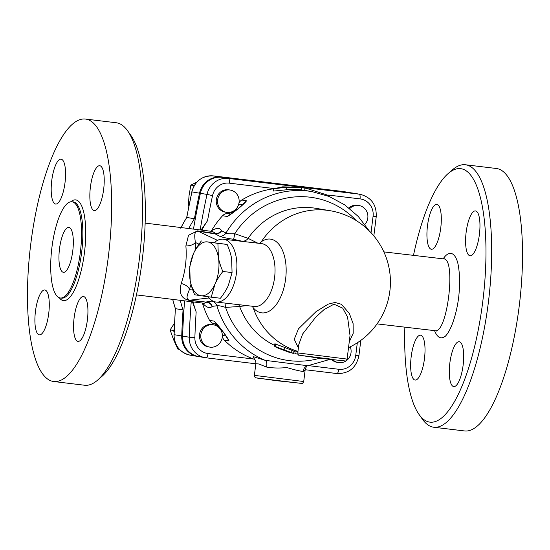 <?xml version="1.0" encoding="UTF-8"?>
<svg xmlns="http://www.w3.org/2000/svg" width="550" height="550" viewBox="0 0 550 550"><rect width="100%" height="100%" fill="white"/><g stroke="black" fill="none" stroke-linecap="round" stroke-linejoin="round"><path stroke-width="0.82" d="M444.922 258.754L443.712 258.906C456.404 258.631 447.342 333.891 435.071 330.694L377.073 323.895M350.233 346.809A11.296 10.787 -80.4 0 1 348.941 358.098A11.296 10.787 -80.4 0 1 338.917 362.649A11.296 10.787 -80.4 0 1 338.436 362.581L337.109 362.354A11.296 10.787 -80.4 0 1 331.767 359.721M225.899 303.174L225.589 307.402L239.628 306.46A6.779 6.545 81.2 0 0 238.562 304.645M274.649 345.421A72.311 69.039 -80.4 0 1 239.628 306.46L246.744 305.594M212.884 301.056L211.393 301.146A6.779 6.531 -98.4 0 1 216.92 305.779C218.226 305.463 221.121 306.006 225.589 307.402A82.376 78.65 -80.4 0 0 319.694 358.249M211.393 301.146L206.752 301.833A6.779 6.531 -98.5 0 1 212.245 306.357L216.92 305.779A88.124 84.143 99.6 0 0 265.169 360.339L253.172 356.586L254.354 358.827M257.819 243.183L248.112 238.363L234.768 233.709C230.093 233.963 227.164 233.722 225.988 232.994L221.561 230.725A6.779 6.387 -19.2 0 1 215.249 233.516L197.532 230.876L188.526 235.276L185.879 245.953C186.938 258.885 185.377 271.391 181.211 283.484C179.396 291.954 179.754 298.437 189.702 300.465A9.041 0.777 95.3 0 0 189.599 300.218L206.704 302.17A6.779 6.435 -144.6 0 1 212.128 306.426L212.245 306.357M222.234 334.036A12.636 12.066 -80.4 0 0 213.469 323.517A6.779 6.469 -80.4 0 1 209.557 320.368A88.124 84.143 -80.4 0 1 202.428 303.084L202.428 303.071C206.69 307.649 209.928 308.763 212.128 306.426M189.702 300.465L206.704 302.17L204.208 303.284M316.278 208.374A72.311 69.039 -80.4 0 0 248.112 238.363A6.779 6.524 -61.7 0 1 241.849 241.168L242.241 241.374M356.228 220.564A82.376 78.65 -80.4 0 0 234.768 233.709L233.667 239.339L241.849 241.168M286.749 189.489A88.124 84.143 99.6 0 1 301.352 189.908L304.673 190.389A88.124 84.143 99.6 0 1 306.288 190.651L312.091 191.627A88.124 84.143 99.6 0 0 225.988 232.994A6.779 6.518 -62.2 0 1 219.491 236.163C221.739 237.153 226.469 238.212 233.667 239.339M221.65 230.835A6.779 6.518 -62.1 0 1 215.215 233.908L219.491 236.163M212.472 231.454L215.016 233.042L215.215 233.908L198.186 231.227A9.041 0.77 99 0 0 198.357 230.979M211.117 231.289L211.434 230.794A88.124 84.143 -80.4 0 1 222.592 215.71A6.779 6.469 -80.4 0 1 227.164 213.586A12.636 12.066 -80.4 0 0 237.799 206.504M145.124 223.101L212.726 231.488M221.561 230.725C220.034 227.638 216.659 227.659 211.434 230.794M238.899 203.431A6.779 6.469 -80.4 0 1 241.732 200.021A88.124 84.143 -80.4 0 1 273.316 188.822M201.864 230.141L201.891 230.093A97.164 92.771 -80.4 0 1 207.522 220.736L201.059 230.038M226.462 212.327L225.143 212.107A11.296 10.787 -80.4 0 1 216.343 199.423A11.296 10.787 -80.4 0 1 228.415 189.757A11.296 10.787 -80.4 0 1 228.903 189.826L230.223 190.053A11.296 10.787 -80.4 0 1 238.982 202.984A11.296 10.787 -80.4 0 1 226.462 212.327A11.296 10.787 -80.4 0 1 217.669 199.65A11.296 10.787 -80.4 0 1 229.742 189.977A11.296 10.787 -80.4 0 1 230.223 190.053M227.349 216.508C233.819 212.685 244.599 203.851 246.489 200.826L237.971 208.808L227.349 216.508L222.592 215.71M286.639 187.509L286.763 189.764L273.646 191.056L273.24 188.843L285.484 187.316L301.627 187.667L306.666 188.423L329.216 195.676L328.9 196.371M329.636 359.466L307.78 365.736L265.169 360.339A6.779 3.726 109.1 0 1 266.461 367.029C272.669 368.143 279.455 368.314 286.825 367.538C294.546 369.854 300.018 371.161 303.243 371.456L305.168 369.889L303.717 381.514L254.389 375.368C254.891 377.341 255.42 378.159 255.977 377.822L276.629 380.724L302.115 383.405C302.314 383.769 302.851 383.137 303.717 381.514M214.376 242.529A31.632 16.892 96.6 0 1 223.376 239.188A31.632 16.892 96.6 0 1 236.521 272.559A31.632 16.892 96.6 0 1 216.095 302.039A31.632 16.892 96.6 0 1 208.106 296.746M259.194 243.863L261.326 241.752A37.132 19.828 -83.4 0 1 285.643 278.85A37.132 19.828 -83.4 0 1 253.124 307.636L252.271 306.233M296.711 351.629L298.038 351.849M284.474 347.366L293.927 351.175L293.618 353.416L274.546 346.239L274.849 343.819L284.474 347.366L284.178 349.711M192.417 301.833L196.164 311.919A97.164 92.771 -80.4 0 1 193.098 301.916M181.211 283.484A9.041 4.73 -162.1 0 1 189.482 289.348L190.988 284.233M195.525 249.611L195.326 242.433A9.041 4.524 -3.5 0 1 185.879 245.953M209.083 297.983L189.599 300.218C185.206 299.049 187.454 294.759 189.482 289.348L192.424 289.004M198.983 244.166L195.326 242.433C194.707 236.534 193.627 231.426 198.186 231.227L217.504 240.377M229.034 340.931C227.913 337.831 219.622 326.707 214.314 321.173L224.056 333.211L229.034 340.931L224.283 340.134A6.779 6.469 -80.4 0 1 222.358 336.077M254.877 359.494L253.598 359.033A88.124 84.143 -80.4 0 1 224.283 340.134M349.25 341.866L353.189 333.334L353.107 323.654L349.36 313.472L341.413 304.288L335.039 302.445L328.151 304.164L316.051 311.616L298.464 328.845L294.257 339.24L298.382 348.026M348.865 207.893A11.296 10.787 -80.4 0 1 357.658 205.315L358.978 205.535A11.296 10.787 -80.4 0 1 367.812 217.965A11.296 10.787 -80.4 0 1 364.877 224.386M327.807 195.002L360.023 198.88A15.819 15.104 -80.4 0 1 373.065 216.377L376.228 216.714C376.695 204.786 371.332 197.319 360.133 194.294L353.506 193.181A20.336 19.415 99.6 0 0 352.632 193.05L221.863 177.32A20.336 19.415 99.6 0 0 200.393 193.304A768.281 733.528 99.6 0 0 193.476 229.096M209.681 347.091L208.354 346.864A11.296 10.787 -80.4 0 1 199.526 334.441A11.296 10.787 -80.4 0 1 212.114 324.589L213.441 324.809A11.296 10.787 -80.4 0 1 222.2 337.748A11.296 10.787 -80.4 0 1 209.681 347.091A11.296 10.787 -80.4 0 1 200.846 334.661A11.296 10.787 -80.4 0 1 213.441 324.809M232.059 272.546L222.846 271.48C219.299 276.072 216.679 280.273 214.995 284.089L211.221 297.172L220.433 298.244C223.981 293.652 226.593 289.444 228.284 285.629L232.059 272.546L231.633 258.727C230.938 254.561 229.439 249.796 227.136 244.434L207.611 241.917A27.115 14.479 -83.4 0 0 193.524 253.55A27.115 14.479 -83.4 0 0 190.169 280.459L189.743 266.633L193.524 253.55C195.209 249.741 197.821 245.534 201.369 240.941M194.666 294.752C192.363 289.389 190.864 284.625 190.169 280.459A27.115 14.479 -83.4 0 0 200.908 295.728L194.666 294.752M211.221 297.172L200.908 295.728A27.115 14.479 -83.4 0 0 214.995 284.089A27.115 14.479 -83.4 0 0 218.35 257.187A27.115 14.479 -83.4 0 0 207.611 241.917L217.917 243.361L218.35 257.187C219.038 261.353 220.536 266.118 222.846 271.48M227.136 244.434L217.917 243.361M338.436 362.581A11.296 10.787 -80.4 0 1 333.011 359.865M349.711 208.567A11.296 10.787 -80.4 0 1 358.978 205.535M196.824 182.16L190.843 185.116L189.076 195.394L188.258 205.831L188.815 206.305M188.884 205.934L188.258 205.831M194.136 185.673L190.843 185.116M174.116 331.939L173.408 330.468L174.213 329.512M174.494 323.166L170.115 329.918L173.47 339.398L177.774 349.044L179.396 349.319M173.408 330.468L170.115 329.918M184.587 300.857A768.281 733.528 99.6 0 0 182.607 336.091A20.336 19.415 99.6 0 0 198.646 356.565A20.336 19.415 -80.4 0 1 197.78 356.448A20.336 19.415 -80.4 0 1 181.734 335.974A768.302 733.542 -80.4 0 1 183.054 309.952L175.429 308.667A101.681 97.082 -80.4 0 1 172.755 299.393M186.691 217.463L186.794 217.456A768.302 733.542 -80.4 0 1 191.902 191.895L186.691 217.463L180.647 228.14M175.333 308.619L175.429 308.667A768.302 733.542 -80.4 0 0 174.116 334.689L175.333 308.619L172.666 299.379M188.815 228.518A101.681 97.082 -80.4 0 1 194.411 218.742A768.302 733.542 -80.4 0 1 199.519 193.181A20.336 19.415 -80.4 0 1 220.997 177.203L350.79 192.816A20.336 19.415 -80.4 0 1 351.553 192.919L344.046 191.654A20.336 19.415 -80.4 0 0 343.173 191.531A2.262 0.674 96.9 0 1 343.166 191.531A2.262 0.674 96.9 0 1 343.173 191.531L344.046 191.654M194.411 218.742L186.794 217.456A101.681 97.082 -80.4 0 0 181.039 227.556M183.054 309.952A101.681 97.082 -80.4 0 1 180.297 300.327M198.749 356.586L205.274 357.686A20.336 19.415 99.6 0 0 206.147 357.809A4.517 1.341 96.9 0 0 206.167 357.809L255.826 363.784L206.167 357.809A4.517 1.341 96.9 0 0 208.031 353.547A15.819 15.104 -80.4 0 1 194.872 337.528L189.228 337.212A20.336 19.415 99.6 0 0 205.274 357.686L206.167 357.809M297.77 352.935L298.829 344.424L302.672 333.946L315.535 317.419L324.094 309.547L333.953 304.191L342.691 308.124L347.559 317.034L350.034 335.555L347.105 359.074L297.77 352.935C298.217 354.723 298.574 355.465 298.863 355.163L320.492 358.346L345.503 360.972C345.702 361.336 346.239 360.704 347.105 359.074M306.666 188.423L299.977 187.385L282.666 186.835L273.24 188.843M301.352 189.908L301.627 187.667M304.673 190.389L305.002 188.155M297.956 354.145A74.566 71.198 -80.4 0 1 297.756 354.104L296.436 353.877A74.566 71.198 99.6 0 0 297.99 354.214M295.164 351.209L294.882 353.471L296.436 353.877M275.454 343.97L275.151 346.383C274.278 346.301 275.303 346.899 278.238 348.191L289.252 352.364L293.645 353.43L293.927 351.175M254.389 375.368L255.833 363.743L258.761 363.969L266.461 367.029M307.264 365.867A6.779 6.208 -109.3 0 0 307.257 365.867A6.779 6.208 -109.3 0 0 303.243 371.456M413.483 255.365A127.669 37.929 96.9 0 1 448.078 173.614A127.669 37.929 96.9 0 1 482.742 301.806A127.669 37.929 96.9 0 1 419.1 414.542L422.455 419.272A132.192 39.27 -83.1 0 0 433.806 427.247L464.647 430.959A132.192 39.27 -83.1 0 0 519.2 306.254A132.192 39.27 -83.1 0 0 496.217 168.465M97.536 380.188L101.915 376.386A127.669 37.929 -83.1 0 0 142.134 260.831A127.669 37.929 -83.1 0 0 130.9 135.458L127.545 130.728A132.192 39.27 96.9 0 1 139.171 260.542A132.192 39.27 96.9 0 1 97.536 380.188A132.192 39.27 96.9 0 1 84.624 385.241L53.776 381.528A132.192 39.27 96.9 0 1 30.573 245.596A132.192 39.27 96.9 0 1 85.353 119.041A132.192 39.27 96.9 0 1 108.323 256.829A132.192 39.27 96.9 0 1 53.776 381.528M419.1 414.542A127.669 37.929 96.9 0 1 404.869 327.154M415.037 380.043A22.598 6.71 96.9 0 1 411.187 356.661A22.598 6.71 96.9 0 1 420.53 335.191A22.598 6.71 96.9 0 1 424.497 358.421A22.598 6.71 96.9 0 1 415.133 380.057A22.598 6.71 96.9 0 1 415.037 380.043M463.114 365.269A22.598 6.71 96.9 0 1 453.784 386.581A22.598 6.71 96.9 0 1 449.817 363.344A22.598 6.71 96.9 0 1 459.181 341.715A22.598 6.71 96.9 0 1 463.114 365.269M475.571 210.932A22.598 6.71 96.9 0 1 479.421 234.314A22.598 6.71 96.9 0 1 470.078 255.784A22.598 6.71 96.9 0 1 466.111 232.547A22.598 6.71 96.9 0 1 475.475 210.918A22.598 6.71 96.9 0 1 475.571 210.932M427.494 225.706A22.598 6.71 96.9 0 1 436.824 204.394A22.598 6.71 96.9 0 1 440.791 227.624A22.598 6.71 96.9 0 1 431.427 249.26A22.598 6.71 96.9 0 1 427.494 225.706M433.806 427.247A132.192 39.27 -83.1 0 0 488.352 302.548A132.192 39.27 -83.1 0 0 465.369 164.759A132.192 39.27 -83.1 0 0 452.464 169.812L448.078 173.614M85.353 119.041L116.201 122.753A132.192 39.27 96.9 0 1 127.545 130.728M72.758 250.992A22.598 6.71 96.9 0 1 63.436 272.312A22.598 6.71 96.9 0 1 59.469 249.074A22.598 6.71 96.9 0 1 68.833 227.439A22.598 6.71 96.9 0 1 72.758 250.992M39.297 334.84A22.598 6.71 96.9 0 1 35.441 311.465A22.598 6.71 96.9 0 1 44.784 289.988A22.598 6.71 96.9 0 1 48.758 313.218A22.598 6.71 96.9 0 1 39.394 334.854A22.598 6.71 96.9 0 1 39.297 334.84M87.367 320.066A22.598 6.71 96.9 0 1 78.045 341.385A22.598 6.71 96.9 0 1 74.078 318.147A22.598 6.71 96.9 0 1 83.442 296.512A22.598 6.71 96.9 0 1 87.367 320.066M99.825 165.729A22.598 6.71 96.9 0 1 103.682 189.104A22.598 6.71 96.9 0 1 94.339 210.588A22.598 6.71 96.9 0 1 90.372 187.351A22.598 6.71 96.9 0 1 99.736 165.715A22.598 6.71 96.9 0 1 99.825 165.729M51.755 180.503A22.598 6.71 96.9 0 1 61.078 159.191A22.598 6.71 96.9 0 1 65.044 182.421A22.598 6.71 96.9 0 1 55.688 204.057A22.598 6.71 96.9 0 1 51.755 180.503M80.348 252.271A48.469 14.396 -83.1 0 0 71.926 201.754A48.469 14.396 -83.1 0 0 51.838 248.153A48.469 14.396 -83.1 0 0 60.349 297.997A48.469 14.396 -83.1 0 0 80.348 252.271M357.321 342.781L355.754 355.389A15.819 15.104 -80.4 0 1 338.8 369.284L308.488 365.633M207.522 220.736A763.764 729.211 -80.4 0 1 212.554 195.58A15.819 15.104 -80.4 0 1 229.254 183.15L274.223 188.561M246.489 200.826L241.732 200.021M223.376 239.188L261.511 243.609A31.632 16.892 96.6 0 1 274.656 276.98A31.632 16.892 96.6 0 1 254.231 306.46L216.095 302.039M253.124 307.636A72.311 69.039 99.6 0 0 297.962 351.416M316.243 208.367L330.158 210.719A72.311 69.039 99.6 0 0 261.326 241.752M214.314 321.173L209.557 320.368M360.023 198.88A4.517 1.341 -83.1 0 0 359.26 194.171L228.491 178.441A4.517 1.341 96.9 0 1 229.254 183.15M221.863 177.32L228.491 178.441A20.336 19.415 99.6 0 0 207.013 194.418L212.554 195.58M360.133 194.294A20.336 19.415 99.6 0 0 359.26 194.171L352.632 193.05M200.393 193.304L207.013 194.418A768.281 733.528 99.6 0 0 200.152 229.928M373.065 216.377L371.03 232.732M253.598 359.033L208.031 353.547M360.821 340.374L358.909 355.726C356.269 367.806 348.947 373.746 336.937 373.546L305.188 369.724L336.916 373.539A4.517 1.341 -83.1 0 0 336.937 373.546A4.517 1.341 -83.1 0 0 338.8 369.284M358.909 355.726L355.754 355.389M191.235 301.682A768.281 733.528 99.6 0 0 189.228 337.212L182.607 336.091M194.872 337.528A763.764 729.211 -80.4 0 1 196.164 311.919M197.78 356.448L190.163 355.156A20.336 19.415 -80.4 0 1 174.116 334.689L181.734 335.974M213.359 175.911A2.262 0.674 96.9 0 1 213.366 175.911A2.262 0.674 96.9 0 1 213.373 175.917L343.173 191.531L213.366 175.911C202.297 175.56 195.106 180.881 191.799 191.881M199.519 193.181L191.902 191.895A20.336 19.415 -80.4 0 1 213.373 175.917L220.997 177.203M350.79 192.816L343.173 191.531M302.301 355.63L332.668 359.288M297.756 354.104L297.811 353.705M291.644 352.536L291.926 350.254M300.197 383.261L257.352 378.104L300.197 383.261M230.367 214.129L227.164 213.586M238.721 204.167L242.316 204.779M225.816 335.974L222.358 335.397M213.469 323.517L216.459 324.019M434.548 330.632C437.353 337.734 440.969 339.584 445.397 336.174C451.131 330.316 456.452 314.71 458.714 297.124C460.109 283.463 459.779 271.975 457.724 262.666C454.644 251.838 448.828 250.305 443.176 258.844M59.235 297.708A50.731 15.07 -83.1 0 0 84.439 252.801A50.731 15.07 -83.1 0 0 70.778 201.768M71.926 201.754L73.212 201.905A48.469 14.396 96.9 0 1 81.634 252.429A48.469 14.396 96.9 0 1 61.634 298.148L60.349 297.997M443.712 258.906L383.852 251.886M136.462 294.889L203.906 303.256M312.091 191.627L329.113 196.453L344.74 204.868L358.291 216.494L369.181 230.814M349.539 347.146L348.48 348.006M293.913 351.264L295.13 351.471M348.528 347.627A72.311 72.311 0 0 0 330.158 210.719M376.228 216.714L373.835 235.923M190.163 355.156C179.822 352.536 174.439 345.702 174.02 334.654M307.691 365.702C306.742 365.853 305.903 367.249 305.168 369.889M255.833 363.743C256.039 361.673 255.447 359.934 254.045 358.531L254.045 358.531M307.257 365.867L307.78 365.736M436.232 331.127L435.071 330.694M465.376 164.759L496.224 168.472"/></g></svg>
